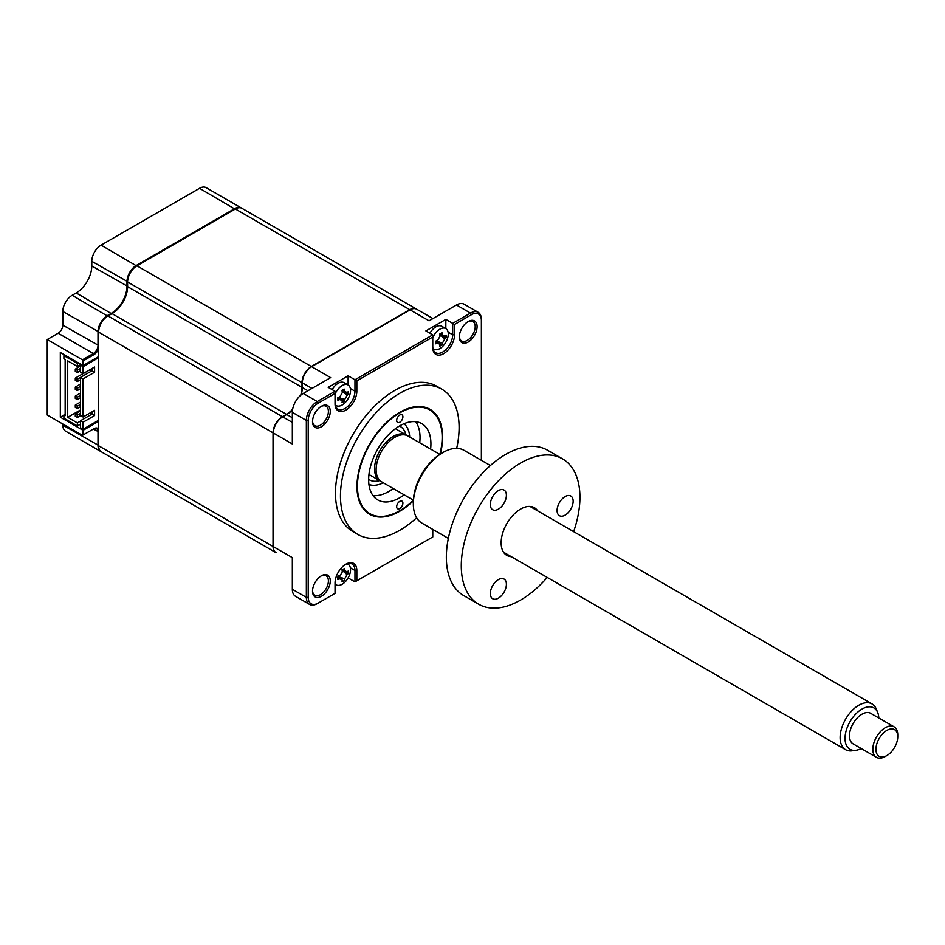 <?xml version="1.0" encoding="UTF-8"?>
<svg xmlns="http://www.w3.org/2000/svg" width="945" height="945" viewBox="0 0 945 945"><rect width="100%" height="100%" fill="white"/><g stroke="black" fill="none" stroke-linecap="round" stroke-linejoin="round"><path stroke-width="1.42" d="M101.068 451.639A13.218 7.631 -60 0 1 100.749 451.474A13.218 7.631 -60 0 1 98.008 445.426L98.008 431.759A6.603 3.815 120 0 0 96.638 428.735A6.603 3.815 120 0 0 93.342 429.065L82.439 435.35L47.25 415.032L47.25 339.515L58.153 333.231L93.342 353.548L93.968 354.623L83.065 360.919L82.439 359.832L93.342 353.548A6.603 3.815 120 0 0 98.008 345.457L98.008 331.789A13.218 7.631 -60 0 1 107.352 315.606L111.404 313.267A22.018 12.71 120 0 0 126.973 286.3L126.973 281.622A13.218 7.631 -60 0 1 136.316 265.439L234.726 208.621A13.218 7.631 -60 0 1 241.329 207.971A13.218 7.631 -60 0 1 241.636 208.16M93.968 354.623A7.489 4.323 120 0 0 98.634 348.693M100.749 451.474L65.559 431.156A13.218 7.631 -60 0 1 62.819 425.108L62.819 424.021M129.713 468.188L94.524 447.871A13.218 7.631 -60 0 1 94.465 447.847M58.153 333.231A6.603 3.815 120 0 0 62.819 325.139L62.819 311.472A13.218 7.631 -60 0 1 72.163 295.289L76.214 292.95A22.018 12.71 120 0 0 91.783 265.982L91.783 261.304A13.218 7.631 -60 0 1 101.127 245.121L199.537 188.303A13.218 7.631 -60 0 1 206.14 187.653L241.329 207.971M98.634 431.759L93.342 429.065L93.968 428.699L82.439 435.35M98.634 429.243A7.489 4.323 120 0 0 93.968 428.699M98.634 421.328L83.065 430.318L60.326 417.194L60.326 352.461L83.065 365.585L98.634 356.596M60.326 417.194L63.906 415.127M83.065 430.318L83.065 434.995M83.065 360.919L83.065 365.585M47.25 339.515L82.439 359.832M440.394 454.002A60.563 34.965 120 0 0 442.603 437.062A60.563 34.965 120 0 0 430.058 409.339A60.563 34.965 120 0 0 383.398 425.557A60.563 34.965 120 0 0 356.962 486.51A60.563 34.965 120 0 0 369.507 514.234A60.563 34.965 120 0 0 413.355 500.85M456.671 448.379A83.904 48.443 120 0 0 459.105 427.53A83.904 48.443 120 0 0 441.728 389.127L436.744 386.245A83.904 48.443 120 0 0 372.094 408.724A83.904 48.443 120 0 0 335.475 493.16A83.904 48.443 120 0 0 352.851 531.562L357.836 534.445A83.904 48.443 120 0 0 416.615 517.754M441.728 389.127A83.904 48.443 120 0 0 377.079 411.607A83.904 48.443 120 0 0 340.46 496.03A83.904 48.443 120 0 0 357.836 534.445M330.277 411.406A12.557 7.241 120 0 0 321.394 406.279A12.557 7.241 120 0 0 312.523 421.647A12.557 7.241 120 0 0 321.394 426.774A12.557 7.241 120 0 0 330.277 411.406M312.535 421.092A11.234 6.485 120 0 0 314.85 425.711A11.234 6.485 120 0 0 323.497 422.71A11.234 6.485 120 0 0 328.399 411.406A11.234 6.485 120 0 0 326.072 406.255A11.234 6.485 120 0 0 320.922 406.574M312.535 590.601A11.234 6.485 120 0 0 314.85 595.232A11.234 6.485 120 0 0 323.497 592.22A11.234 6.485 120 0 0 328.399 580.915A11.234 6.485 120 0 0 326.072 575.777A11.234 6.485 120 0 0 320.922 576.084M330.277 580.915A12.557 7.241 120 0 0 321.394 575.8A12.557 7.241 120 0 0 312.523 591.168A12.557 7.241 120 0 0 321.394 596.295A12.557 7.241 120 0 0 330.277 580.915M459.341 336.337A11.234 6.485 120 0 0 461.656 340.956A11.234 6.485 120 0 0 470.303 337.944A11.234 6.485 120 0 0 475.205 326.639A11.234 6.485 120 0 0 472.878 321.501A11.234 6.485 120 0 0 467.728 321.808M477.083 326.639A12.557 7.241 120 0 0 468.2 321.524A12.557 7.241 120 0 0 459.329 336.892A12.557 7.241 120 0 0 468.2 342.019A12.557 7.241 120 0 0 477.083 326.639M292.537 409.846A22.018 12.71 -60 0 1 286.737 414.501L282.685 416.828A13.218 7.631 120 0 0 273.341 433.011L273.341 546.647A13.218 7.631 120 0 0 276.082 552.695L130.339 468.555A13.218 7.631 -60 0 1 130.28 468.519M338.806 577.761A7.265 4.193 120 0 0 339.609 577.1M343.248 570.071A7.265 4.193 120 0 0 343.283 569.646L344.263 568.394A30.086 21.487 43.8 0 1 344.712 570.544L347.051 571.89A30.086 11.907 -12.3 0 0 348.433 570.804L348.433 573.379A30.086 21.487 -163.8 0 1 347.051 574.69L344.712 578.742A30.086 21.487 43.8 0 1 344.263 580.596L342.031 581.884A30.086 11.907 -107.7 0 0 342.279 580.147L339.952 578.789A30.086 21.487 -163.8 0 1 337.861 579.474L337.861 576.899A30.086 11.907 -12.3 0 0 339.952 575.989L342.279 571.938A30.086 11.907 -107.7 0 0 342.031 569.681L343.283 569.646L342.031 569.681M335.038 585.463L336.148 584.825M432.763 529.389L432.763 536.961L356.832 580.797L356.832 570.461A15.415 8.895 120 0 0 345.941 564.165A15.415 8.895 120 0 0 335.038 583.041L335.038 593.377L318.193 603.111A14.092 8.139 -60 0 1 308.224 597.358L308.224 420.43A14.092 8.139 -60 0 1 318.193 403.172L335.038 393.439L335.038 403.775A15.415 8.895 120 0 0 345.941 410.071A15.415 8.895 120 0 0 356.832 391.195L356.832 380.859L354.966 379.772L432.763 334.861L425.911 330.904L445.839 319.398L452.69 323.355L470.48 313.09A15.415 8.895 -60 0 1 478.182 312.322A15.415 8.895 -60 0 1 481.371 319.386L481.371 460.321L481.371 319.386M432.928 318.583L416.662 309.192A13.218 7.631 120 0 0 410.059 309.854L311.649 366.672A13.218 7.631 120 0 0 302.305 382.855L302.305 387.521A22.018 12.71 -60 0 1 301.183 394.868M286.737 414.501L292.336 417.737M302.305 387.166A22.456 12.97 -60 0 1 301.077 394.963M292.56 409.705A22.456 12.97 -60 0 1 286.441 414.666M478.182 312.322L464.172 304.231A15.415 8.895 120 0 0 456.459 304.999L429.054 320.816L410.059 309.854M311.637 366.672L330.644 377.634L303.239 393.463A15.415 8.895 120 0 0 292.336 412.339L292.336 443.985L273.341 433.011M273.341 546.647L292.336 557.621L292.336 589.267A15.415 8.895 120 0 0 295.537 596.319L309.547 604.41A15.415 8.895 -60 0 1 306.357 597.358L306.357 420.43A15.415 8.895 -60 0 1 317.26 401.554L335.038 391.277L328.187 387.332L348.114 375.815L354.966 379.772L354.966 391.195A14.092 8.139 120 0 1 348.811 405.381A14.092 8.139 120 0 1 337.956 409.15A14.092 8.139 120 0 1 335.038 402.7M435.928 341.523L437.677 343.106A30.086 21.487 -163.8 0 1 435.586 343.791L436.177 342.314A7.265 4.193 120 0 0 436.531 342.078M445.839 328.588L445.839 319.398M432.763 346.283A14.092 8.139 120 0 0 435.68 352.733A14.092 8.139 120 0 0 446.536 348.953A14.092 8.139 120 0 0 452.69 334.766L452.69 323.355L454.557 324.43L471.413 314.709A14.092 8.139 -60 0 1 481.371 320.461M348.114 385.017L348.114 375.815M432.763 536.961L354.966 581.872L354.966 570.461A14.092 8.139 120 0 0 352.048 564A14.092 8.139 120 0 0 345.457 564.448M335.038 593.377L317.26 603.642A15.415 8.895 -60 0 1 309.547 604.41M335.038 391.277L335.038 393.439M356.832 380.859L432.763 337.022L432.763 347.358A15.415 8.895 120 0 0 443.666 353.654A15.415 8.895 120 0 0 454.557 334.766L454.557 324.43M432.763 334.861L432.763 337.022M348.126 577.915L354.966 581.872L356.832 580.797M402.901 416.828A4.406 2.54 120 0 0 401.979 414.82A4.406 2.54 120 0 0 398.589 416.001A4.406 2.54 120 0 0 396.664 420.43A4.406 2.54 120 0 0 397.585 422.45A4.406 2.54 120 0 0 400.975 421.269A4.406 2.54 120 0 0 402.901 416.828M402.901 503.142A4.406 2.54 120 0 0 401.979 501.122A4.406 2.54 120 0 0 398.589 502.303A4.406 2.54 120 0 0 396.664 506.733A4.406 2.54 120 0 0 397.585 508.753A4.406 2.54 120 0 0 400.975 507.571A4.406 2.54 120 0 0 402.901 503.142M439.897 454.321A59.901 34.587 120 0 0 442.142 437.334A59.901 34.587 120 0 0 399.782 412.882A59.901 34.587 120 0 0 357.434 486.238A59.901 34.587 120 0 0 399.782 510.69A59.901 34.587 120 0 0 413.378 500.259M404.188 494.837A44.037 25.432 -60 0 1 377.764 499.929A44.037 25.432 -60 0 1 368.644 479.765A44.037 25.432 -60 0 1 387.863 435.444A44.037 25.432 -60 0 1 421.801 423.643A44.037 25.432 -60 0 1 430.92 443.807A44.037 25.432 -60 0 1 430.613 449.064M415.67 421.683A44.037 25.432 -60 0 1 420.029 437.511A44.037 25.432 -60 0 1 419.71 442.78M393.285 488.541A44.037 25.432 -60 0 1 372.991 495.593M80.49 402.086L75.293 405.086L75.293 407.389L77.289 408.535L77.289 406.232L80.49 404.377M75.293 405.086L77.289 406.232M77.289 408.535L80.49 406.681M80.49 384.095L75.293 387.107L75.293 389.411L77.289 390.557L77.289 388.253L80.49 386.399M75.293 387.107L77.289 388.253M77.289 390.557L80.49 388.702M80.49 366.117L75.293 369.129L75.293 371.42L77.289 372.578L77.289 370.275L80.49 368.42M75.293 369.129L77.289 370.275M77.289 372.578L80.49 370.723M300.699 395.27A22.018 12.71 120 0 0 301.998 387.344L301.998 382.666A13.218 7.631 -60 0 1 311.342 366.483L409.752 309.677A13.218 7.631 -60 0 1 416.355 309.015A13.218 7.631 -60 0 1 416.509 309.109M275.928 552.601A13.218 7.631 -60 0 1 275.775 552.518L101.375 451.828A13.218 7.631 -60 0 1 98.634 445.78L98.634 332.144A13.218 7.631 -60 0 1 107.978 315.961L112.03 313.634A22.018 12.71 120 0 0 127.599 286.654L127.599 281.988A13.218 7.631 -60 0 1 136.942 265.805L235.352 208.987A13.218 7.631 -60 0 1 241.955 208.325L416.355 309.015M275.775 552.518A13.218 7.631 -60 0 1 273.034 546.47L273.034 432.834A13.218 7.631 -60 0 1 282.378 416.651L286.429 414.312A22.018 12.71 120 0 0 292.643 409.232M98.634 420.253L83.065 429.243L83.065 422.226L94.583 415.576L94.583 410.366L83.065 417.017L83.065 378.898L94.583 372.247L94.583 367.026L83.065 373.677L83.065 366.672L98.634 357.683M83.065 373.677L80.49 372.2L80.49 365.183L83.065 366.672M65.158 414.229L63.906 414.949L63.906 418.186L77.384 425.959L77.384 422.899L80.49 421.104M63.906 414.949L65.158 415.67L65.158 359.572L63.906 358.852L63.906 355.615L64.851 355.072M78.317 362.845L77.384 363.388L77.384 366.447L67.721 360.872L67.721 417.324L77.384 422.899M77.384 363.388L63.906 355.615M80.49 365.183L81.424 364.652M80.963 364.38L77.384 366.447M67.721 417.324L80.49 409.953M82.369 374.031L82.369 373.275M91.7 414.276L89.763 413.142M80.49 424.163L77.384 425.959M83.065 429.243L80.49 427.754L80.49 420.749L92.019 414.087L92.019 411.843M83.065 422.226L80.49 420.749M94.583 415.576L92.019 414.087M83.065 417.017L80.49 415.528L80.49 377.409L92.019 370.759L92.019 368.515M83.065 378.898L80.49 377.409L77.289 379.264L77.289 381.567L80.49 379.713M94.583 372.247L92.019 370.759M77.289 381.567L75.293 380.41L75.293 378.118L77.289 379.264M83.018 373.653L75.293 378.118M89.35 370.05L91.299 371.172M80.49 393.096L75.293 396.097L75.293 398.4L77.289 399.546L77.289 397.243L80.49 395.388M75.293 396.097L77.289 397.243M77.289 399.546L80.49 397.691M80.49 411.075L75.293 414.075L75.293 416.379L77.289 417.525L77.289 415.221L80.49 413.378M75.293 414.075L77.289 415.221M77.289 417.525L80.62 415.599M335.227 404.814A11.895 6.863 120 0 0 336.196 405.594A11.895 6.863 120 0 0 342.137 405.003A11.895 6.863 120 0 0 350.548 390.439A11.895 6.863 120 0 0 348.079 384.993A11.895 6.863 120 0 0 342.137 385.584A11.895 6.863 120 0 0 335.038 394.195M342.279 400.881L339.952 399.534A30.086 21.487 -163.8 0 1 337.861 400.207L337.861 397.632A30.086 11.907 -12.3 0 0 339.952 396.723L342.279 392.683A30.086 11.907 -107.7 0 0 342.031 390.415L344.263 389.127A30.086 21.487 43.8 0 1 344.712 391.277L347.051 392.624A30.086 11.907 -12.3 0 0 348.433 391.537L348.433 394.112A30.086 21.487 -163.8 0 1 347.051 395.435L344.712 399.475A30.086 21.487 43.8 0 1 344.263 401.33L342.031 402.617A30.086 11.907 -107.7 0 0 342.279 400.881L339.586 396.888M338.452 398.743L337.861 397.632M342.244 392.281L347.051 392.624M341.913 399.511A11.895 6.863 120 0 0 342.515 398.778M348.079 384.993L344.098 382.69A11.895 6.863 120 0 0 338.156 383.28A11.895 6.863 120 0 0 332.167 389.623M342.468 390.557L344.712 391.277M341.665 399.345L344.263 401.33M345.409 392.86L348.433 394.112M340.684 398.188L344.712 399.475M439.638 343.082A11.895 6.863 120 0 0 440.24 342.35M443.063 337.459A11.895 6.863 120 0 0 443.394 336.574M432.952 348.386A11.895 6.863 120 0 0 433.92 349.166A11.895 6.863 120 0 0 439.862 348.575A11.895 6.863 120 0 0 448.273 334.022A11.895 6.863 120 0 0 445.804 328.577L441.823 326.273A11.895 6.863 120 0 0 435.881 326.864A11.895 6.863 120 0 0 429.892 333.207M445.804 328.577A11.895 6.863 120 0 0 439.862 329.167A11.895 6.863 120 0 0 432.763 337.767M435.586 341.216L436.177 342.314L435.586 341.216A30.086 11.907 -12.3 0 0 437.677 340.306L440.004 336.255A30.086 11.907 -107.7 0 0 439.756 333.998L441.988 332.711A30.086 21.487 43.8 0 1 442.437 334.861L444.776 336.207A30.086 11.907 -12.3 0 0 446.158 335.121L446.158 337.684A30.086 21.487 -163.8 0 1 444.776 339.007L442.437 343.059A30.086 21.487 43.8 0 1 441.988 344.913L439.756 346.201A30.086 11.907 -107.7 0 0 440.004 344.452L437.311 340.472M439.968 335.865L444.776 336.207M439.39 342.929L441.988 344.913M440.004 344.452L437.677 343.106M440.193 334.14L442.437 334.861M441.646 336.172L444.776 339.007M438.409 341.771L442.437 343.059M443.134 336.444L446.158 337.684M341.842 578.848A11.895 6.863 120 0 0 342.515 578.033M345.338 573.142A11.895 6.863 120 0 0 345.669 572.257M335.038 583.856A11.895 6.863 120 0 0 336.196 584.849A11.895 6.863 120 0 0 342.137 584.27A11.895 6.863 120 0 0 350.548 569.705A11.895 6.863 120 0 0 348.079 564.26A11.895 6.863 120 0 0 346.921 563.811M338.452 578.009L337.861 576.899M342.244 571.548L347.051 571.89M345.409 572.127L348.433 573.379M343.921 571.855L347.051 574.69M338.842 575.67L339.267 576.993L344.712 578.742M338.204 577.206L339.952 578.789M342.468 569.823L344.712 570.544M380.835 481.3A26.425 15.262 -60 0 1 380.032 480.887A26.425 15.262 -60 0 1 375.98 459.719A26.425 15.262 -60 0 1 393.238 436.436A26.425 15.262 -60 0 1 406.456 435.125A26.425 15.262 -60 0 1 407.212 435.61M404.011 423.714A35.237 20.341 -60 0 1 409.705 436.992M383.268 482.765A35.237 20.341 -60 0 1 368.928 484.478M390.226 490.644A52.849 30.512 120 0 0 392.955 488.352M419.379 442.579A52.849 30.512 120 0 0 419.993 439.082M878.803 717.999A23.885 13.785 120 0 0 877.716 712.542A23.885 13.785 120 0 0 859.135 710.994A23.885 13.785 120 0 0 845.054 737.75A23.885 13.785 120 0 0 855.91 750.306A23.885 13.785 120 0 0 861.19 748.523M855.91 750.306L852.154 750.814A26.425 15.262 -60 0 1 845.61 749.692A26.425 15.262 -60 0 1 840.14 736.923A26.425 15.262 -60 0 1 851.941 710.723A26.425 15.262 -60 0 1 872.034 703.919A26.425 15.262 -60 0 1 876.275 709.034L877.716 712.542M413.378 500.153L381.591 481.796A26.425 15.262 -60 0 1 376.122 469.015A26.425 15.262 -60 0 1 387.922 442.815A26.425 15.262 -60 0 1 408.016 436.023L439.803 454.38M886.847 755.575L885.288 756.472A17.612 10.171 -60 0 1 876.487 757.347A17.612 10.171 -60 0 1 872.837 748.83A17.612 10.171 -60 0 1 880.705 731.371A17.612 10.171 -60 0 1 894.1 726.835A17.612 10.171 -60 0 1 897.75 734.903L897.75 736.698A15.415 8.895 120 0 0 887.024 730.308A15.415 8.895 120 0 0 875.956 748.889A15.415 8.895 120 0 0 886.847 755.575A15.415 8.895 120 0 0 897.75 737.088A15.415 8.895 120 0 0 897.75 736.698M894.1 726.835L870.747 713.345A17.612 10.171 120 0 0 857.351 717.881A17.612 10.171 120 0 0 849.484 735.352A17.612 10.171 120 0 0 853.122 743.857L876.487 757.347M498.369 598.173A11.364 6.556 -60 0 1 492.688 598.74A11.364 6.556 -60 0 1 490.939 589.633A11.364 6.556 -60 0 1 498.369 579.616A11.364 6.556 -60 0 1 504.039 579.049A11.364 6.556 -60 0 1 505.788 588.156A11.364 6.556 -60 0 1 498.369 598.173M511.257 556.652A27.523 15.888 -60 0 1 501.145 542.784A27.523 15.888 -60 0 1 520.612 509.071L520.612 509.071A27.523 15.888 -60 0 1 537.681 510.891M498.369 509.166A11.364 6.556 -60 0 1 492.688 509.733A11.364 6.556 -60 0 1 490.939 500.626A11.364 6.556 -60 0 1 498.369 490.609A11.364 6.556 -60 0 1 504.039 490.053A11.364 6.556 -60 0 1 505.788 499.149A11.364 6.556 -60 0 1 498.369 509.166M490.396 465.531L464.101 450.352A42.064 24.286 120 0 0 443.075 452.431L443.075 452.431A42.064 24.286 120 0 0 413.331 503.945A42.064 24.286 120 0 0 422.037 523.199L448.343 538.378M441.516 453.328L443.075 452.431L441.516 453.328A39.855 23.011 -60 0 0 413.331 502.149L413.331 503.945M565.122 515.131A11.364 6.556 -60 0 1 559.44 515.698A11.364 6.556 -60 0 1 557.692 506.591A11.364 6.556 -60 0 1 565.122 496.574A11.364 6.556 -60 0 1 570.804 496.007A11.364 6.556 -60 0 1 572.54 505.114A11.364 6.556 -60 0 1 565.122 515.131M573.639 531.645A83.904 48.443 120 0 0 562.57 458.88L547.616 450.257A83.904 48.443 120 0 0 505.669 454.415A83.904 48.443 120 0 0 450.859 528.349A83.904 48.443 120 0 0 463.711 595.574L478.666 604.209A83.904 48.443 120 0 0 520.612 600.051A83.904 48.443 120 0 0 547.214 577.419M562.57 458.88A83.904 48.443 120 0 0 520.612 463.038A83.904 48.443 120 0 0 465.802 536.973A83.904 48.443 120 0 0 478.666 604.209M62.819 325.139L98.634 345.457M62.819 311.472L98.634 331.789M72.163 295.289L107.671 316.15M76.214 292.95L111.711 313.811M91.783 265.982L127.599 286.3M91.783 261.304L127.599 281.622M101.127 245.121L136.635 265.982M199.537 188.303L235.033 209.164M62.819 425.108L98.634 445.426M282.685 416.828L292.336 422.403M307.916 390.757L302.305 387.521M311.956 388.419L302.305 382.855M456.459 304.999L470.48 313.09L471.413 314.709M448.084 332.108L452.69 334.766L454.557 334.766M350.359 388.537L354.966 391.195L356.832 391.195M303.239 393.463L317.26 401.554L318.193 403.172M356.832 570.461L354.966 570.461L350.359 567.791M292.336 589.267L306.357 597.358L308.224 597.358M292.336 412.339L306.357 420.43L308.224 420.43M235.352 208.987L409.752 309.677M136.942 265.805L311.342 366.483M127.599 281.988L301.998 382.666M127.599 286.654L301.998 387.344M112.03 313.634L286.429 414.312M107.978 315.961L282.378 416.651M98.634 332.144L273.034 432.834M98.634 445.78L273.034 546.47M343.921 392.588L347.051 395.435M338.204 397.951L339.952 399.534M399.428 426.03A30.831 17.801 -60 0 1 405.984 434.854M379.559 480.627A30.831 17.801 -60 0 1 368.644 479.351M335.274 405.062L336.196 405.594M432.999 348.646L433.92 349.166M347.169 563.728L348.079 564.26M335.038 584.187L336.196 584.849M395.376 428.723L406.456 435.125M368.952 474.496L380.032 480.887M845.61 749.692L503.543 552.211M872.034 703.919L529.98 506.437"/></g></svg>
